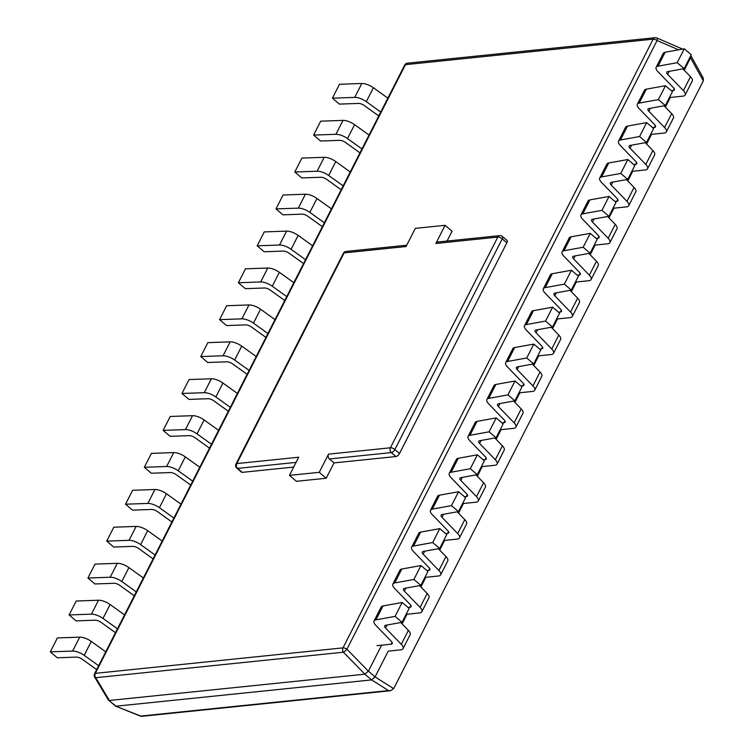 <?xml version="1.0" encoding="UTF-8"?>
<svg xmlns="http://www.w3.org/2000/svg" width="754" height="754" viewBox="0 0 754 754"><rect width="100%" height="100%" fill="white"/><g stroke="black" fill="none" stroke-linecap="round" stroke-linejoin="round"><path stroke-width="1.13" d="M94.495 673.869A3.468 3.468 0 0 0 94.665 677.101A3.468 1.857 -30.9 0 0 95.749 677.695A3.468 2.724 -95.9 0 1 95.324 673.35A3.468 1.357 -153 0 0 94.552 673.756L404.7 65.061M656.395 37.964A3.468 2.724 84.1 0 0 655.103 37.7A3.468 2.724 84.1 0 0 653.143 39.17L342.995 647.865A3.468 2.724 84.1 0 0 343.428 652.21A3.468 0.763 -44.3 0 0 346.925 649.213A3.468 1.357 -153 0 0 342.995 647.865L95.324 673.35L405.464 64.665A3.468 2.724 -95.9 0 1 407.433 63.185A3.468 3.468 0 0 0 404.757 64.957M404.709 65.042A3.468 1.357 27 0 1 405.464 64.665L653.143 39.17A3.468 1.357 27 0 1 657.064 40.528A3.468 1.31 -66.6 0 0 656.838 37.964A3.468 3.468 0 0 0 655.103 37.7L407.433 63.185M393.663 688.647L375.077 676.922L371.599 679.901L388.508 690.57L390.497 690.73L393.663 688.647L703.331 80.876L703.275 78.077L690.975 55.89M141.997 716.3A3.468 2.724 -95.9 0 1 140.753 716.064A3.468 1.272 111.8 0 1 140.348 716.074A3.468 3.468 0 0 0 141.997 716.3L390.308 690.749M388.508 690.57L140.753 716.064L115.616 706.168L108.359 699.976M690.796 55.608L690.541 57.804L703.331 80.876M689.901 57.361L690.541 57.804M116.107 706.196L108.548 700.202M375.077 676.922L368.395 671.126L364.813 674.189L371.599 679.901M371.543 679.91L116.154 706.187M368.395 671.126L381.618 645.17M690.504 57.87L684.208 70.226M685.16 94.966A10.396 4.072 -153 0 0 683.388 90.631L690.485 76.71A10.396 4.072 27 0 1 692.247 81.055L685.16 94.966A10.396 4.072 -153 0 1 682.851 96.163L670.334 97.455L665.405 107.134M666.347 131.875A10.396 4.072 -153 0 0 664.585 127.539L671.673 113.628A10.396 4.072 27 0 1 673.435 117.963L666.347 131.875A10.396 4.072 -153 0 1 664.048 133.072L651.531 134.363L646.593 144.052M647.545 168.792A10.396 4.072 -153 0 0 645.782 164.447L652.87 150.536A10.396 4.072 27 0 1 654.632 154.872L647.545 168.792A10.396 4.072 -153 0 1 645.236 169.989L632.719 171.271L627.79 180.96M628.732 205.701A10.396 4.072 -153 0 0 626.97 201.365L634.057 187.454A10.396 4.072 27 0 1 635.82 191.789L628.732 205.701A10.396 4.072 -153 0 1 626.433 206.898L613.916 208.189L608.978 217.868M609.929 242.609A10.396 4.072 -153 0 0 608.167 238.273L615.255 224.362A10.396 4.072 27 0 1 617.017 228.698L609.929 242.609A10.396 4.072 -153 0 1 607.62 243.806L595.104 245.097L590.175 254.786M591.117 279.527A10.396 4.072 -153 0 0 589.355 275.182L596.442 261.27A10.396 4.072 27 0 1 598.205 265.606L591.117 279.527A10.396 4.072 -153 0 1 588.817 280.724L576.301 282.005L571.362 291.694M572.314 316.435A10.396 4.072 -153 0 0 570.552 312.099L577.639 298.188A10.396 4.072 27 0 1 579.402 302.524L572.314 316.435A10.396 4.072 -153 0 1 570.005 317.632L557.489 318.923L552.559 328.603M553.502 353.343A10.396 4.072 -153 0 0 551.74 349.008L558.827 335.096A10.396 4.072 27 0 1 560.59 339.432L553.502 353.343A10.396 4.072 -153 0 1 551.202 354.54L538.686 355.831L533.747 365.52M534.699 390.261A10.396 4.072 -153 0 0 532.937 385.916L540.024 372.005A10.396 4.072 27 0 1 541.787 376.34L534.699 390.261A10.396 4.072 -153 0 1 532.39 391.458L519.874 392.749L514.944 402.429M515.887 427.169A10.396 4.072 -153 0 0 514.124 422.834L521.212 408.922A10.396 4.072 27 0 1 522.974 413.258L515.887 427.169A10.396 4.072 -153 0 1 513.587 428.366L501.071 429.657L496.132 439.337M497.084 464.078A10.396 4.072 -153 0 0 495.321 459.742L502.409 445.831A10.396 4.072 27 0 1 504.172 450.166L497.084 464.078A10.396 4.072 -153 0 1 494.784 465.284L482.258 466.566L477.329 476.255M478.272 500.995A10.396 4.072 -153 0 0 476.509 496.65L483.597 482.739A10.396 4.072 27 0 1 485.369 487.075L478.272 500.995A10.396 4.072 -153 0 1 475.972 502.192L463.456 503.484L458.517 513.163M459.469 537.904A10.396 4.072 -153 0 0 457.706 533.568L464.794 519.657A10.396 4.072 27 0 1 466.556 523.992L459.469 537.904A10.396 4.072 -153 0 1 457.169 539.101L444.643 540.392L439.714 550.071M440.656 574.812A10.396 4.072 -153 0 0 438.894 570.476L445.982 556.565A10.396 4.072 27 0 1 447.753 560.901L440.656 574.812A10.396 4.072 -153 0 1 438.357 576.018L425.84 577.3L420.902 586.989M421.854 611.73A10.396 4.072 -153 0 0 420.091 607.385L427.179 593.473A10.396 4.072 27 0 1 428.941 597.818L421.854 611.73A10.396 4.072 -153 0 1 419.554 612.927L407.028 614.218L402.099 623.897M403.041 648.638A10.396 4.072 -153 0 0 401.279 644.302L408.366 630.391A10.396 4.072 27 0 1 410.138 634.727L403.041 648.638A10.396 4.072 -153 0 1 400.742 649.835L388.225 651.126L375.115 676.847M109.424 700.475L364.813 674.189M96.663 669.609L82.214 659.241A5.193 2.036 -153 0 0 76.427 657.102L57.276 657.78L50.301 651.852L72.61 651.06A10.396 4.072 27 0 1 84.194 655.339L98.651 665.716M84.194 655.339L91.281 641.418A10.396 4.072 -153 0 0 79.707 637.149L72.61 651.06M91.281 641.418L105.739 651.805M50.301 651.852L57.389 637.941L79.707 637.149M115.475 632.7L101.027 622.333A5.193 2.036 -153 0 0 95.24 620.193L76.088 620.872L69.114 614.944L91.422 614.152A10.396 4.072 27 0 1 102.996 618.421L117.454 628.798M102.996 618.421L110.084 604.51A10.396 4.072 -153 0 0 98.51 600.241L91.422 614.152M110.084 604.51L124.542 614.887M69.114 614.944L76.201 601.023L98.51 600.241M134.278 595.783L119.829 585.415A5.193 2.036 -153 0 0 114.043 583.285L94.891 583.964L87.916 578.026L110.225 577.234A10.396 4.072 27 0 1 121.799 581.513L136.267 591.89M121.799 581.513L128.896 567.602A10.396 4.072 -153 0 0 117.322 563.323L110.225 577.234M128.896 567.602L143.354 577.979M87.916 578.026L95.004 564.115L117.322 563.323M153.09 558.874L138.642 548.507A5.193 2.036 -153 0 0 132.855 546.367L113.694 547.046L106.729 541.118L129.038 540.326A10.396 4.072 27 0 1 140.612 544.605L155.07 554.982M140.612 544.605L147.699 530.684A10.396 4.072 -153 0 0 136.125 526.415L129.038 540.326M147.699 530.684L162.157 541.07M106.729 541.118L113.816 527.206L136.125 526.415M171.893 521.966L157.445 511.598A5.193 2.036 -153 0 0 151.658 509.459L132.506 510.138L125.532 504.209L147.841 503.418A10.396 4.072 27 0 1 159.414 507.687L173.882 518.064M159.414 507.687L166.511 493.776A10.396 4.072 -153 0 0 154.938 489.506L147.841 503.418M166.511 493.776L180.969 504.153M125.532 504.209L132.619 490.289L154.938 489.506M190.705 485.048L176.257 474.681A5.193 2.036 -153 0 0 170.47 472.551L151.309 473.229L144.334 467.291L166.653 466.5A10.396 4.072 27 0 1 178.227 470.779L192.685 481.156M178.227 470.779L185.314 456.867A10.396 4.072 -153 0 0 173.74 452.589L166.653 466.5M185.314 456.867L199.772 467.244M144.334 467.291L151.431 453.38L173.74 452.589M209.508 448.14L195.06 437.772A5.193 2.036 -153 0 0 189.273 435.633L170.121 436.312L163.147 430.383L185.456 429.591A10.396 4.072 27 0 1 197.03 433.87L211.497 444.247M197.03 433.87L204.127 419.95A10.396 4.072 -153 0 0 192.543 415.68L185.456 429.591M204.127 419.95L218.585 430.336M163.147 430.383L170.234 416.472L192.543 415.68M228.311 411.232L213.872 400.864A5.193 2.036 -153 0 0 208.085 398.725L188.924 399.403L181.95 393.475L204.268 392.683A10.396 4.072 27 0 1 215.842 396.953L230.3 407.33M215.842 396.953L222.93 383.041A10.396 4.072 -153 0 0 211.356 378.772L204.268 392.683M222.93 383.041L237.387 393.418M181.95 393.475L189.047 379.554L211.356 378.772M247.123 374.314L232.675 363.946A5.193 2.036 -153 0 0 226.888 361.816L207.736 362.495L200.762 356.557L223.071 355.765A10.396 4.072 27 0 1 234.645 360.044L249.112 370.421M234.645 360.044L241.732 346.133A10.396 4.072 -153 0 0 230.159 341.854L223.071 355.765M241.732 346.133L256.2 356.51M200.762 356.557L207.85 342.646L230.159 341.854M265.926 337.406L251.487 327.038A5.193 2.036 -153 0 0 245.7 324.899L226.539 325.577L219.565 319.649L241.883 318.857A10.396 4.072 27 0 1 253.457 323.136L267.915 333.513M253.457 323.136L260.545 309.215A10.396 4.072 -153 0 0 248.971 304.946L241.883 318.857M260.545 309.215L275.003 319.602M219.565 319.649L226.662 305.738L248.971 304.946M284.739 300.497L270.29 290.13A5.193 2.036 -153 0 0 264.503 287.99L245.352 288.669L238.377 282.741L260.686 281.949A10.396 4.072 27 0 1 272.26 286.218L286.727 296.595M272.26 286.218L279.348 272.307A10.396 4.072 -153 0 0 267.774 268.038L260.686 281.949M279.348 272.307L293.815 282.684M238.377 282.741L245.465 268.82L267.774 268.038M303.542 263.58L289.102 253.212A5.193 2.036 -153 0 0 283.316 251.082L264.154 251.761L257.18 245.823L279.498 245.031A10.396 4.072 27 0 1 291.072 249.31L305.53 259.687M291.072 249.31L298.16 235.399A10.396 4.072 -153 0 0 286.586 231.12L279.498 245.031M298.16 235.399L312.618 245.776M257.18 245.823L264.268 231.912L286.586 231.12M322.354 226.671L307.905 216.304A5.193 2.036 -153 0 0 302.118 214.164L282.967 214.843L275.992 208.915L298.301 208.123A10.396 4.072 27 0 1 309.875 212.402L324.333 222.779M309.875 212.402L316.963 198.481A10.396 4.072 -153 0 0 305.389 194.212L298.301 208.123M316.963 198.481L331.43 208.867M275.992 208.915L283.08 195.003L305.389 194.212M341.157 189.763L326.718 179.395A5.193 2.036 -153 0 0 320.931 177.256L301.77 177.935L294.795 172.006L317.114 171.215A10.396 4.072 27 0 1 328.687 175.484L343.145 185.861M328.687 175.484L335.775 161.573A10.396 4.072 -153 0 0 324.201 157.303L317.114 171.215M335.775 161.573L350.233 171.95M294.795 172.006L301.883 158.086L324.201 157.303M359.969 152.845L345.521 142.478A5.193 2.036 -153 0 0 339.734 140.348L320.582 141.026L313.607 135.089L335.916 134.297A10.396 4.072 27 0 1 347.49 138.576L361.948 148.953M347.49 138.576L354.578 124.664A10.396 4.072 -153 0 0 343.004 120.386L335.916 134.297M354.578 124.664L369.045 135.041M313.607 135.089L320.695 121.177L343.004 120.386M378.772 115.937L364.333 105.569A5.193 2.036 -153 0 0 358.546 103.43L339.385 104.109L332.41 98.18L354.729 97.389A10.396 4.072 27 0 1 366.303 101.658L380.761 112.044M366.303 101.658L373.39 87.747A10.396 4.072 -153 0 0 361.816 83.477L354.729 97.389M373.39 87.747L387.848 98.124M332.41 98.18L339.498 84.269L361.816 83.477M447.056 241.044L452.061 231.224L445.105 225.305L435.85 243.476A3.468 2.724 -95.9 0 1 437.81 241.996L499.742 235.625A3.468 2.724 84.1 0 0 497.781 237.105A3.468 1.357 27 0 1 502.221 238.858A3.468 1.649 -49.6 0 0 502.343 236.436L506.98 240.375A3.468 1.649 -49.6 0 1 506.858 242.797L399.516 453.474L394.879 449.535A3.468 1.357 -153 0 0 390.431 447.782A3.468 2.724 84.1 0 0 391.307 452.589A3.468 1.649 -49.6 0 0 394.879 449.535L502.221 238.858L506.858 242.797M445.105 225.305L415.313 228.368L406.048 246.539L344.116 252.91A3.468 2.724 -95.9 0 1 346.086 251.44A3.468 3.468 0 0 0 343.353 253.316A3.468 1.357 27 0 1 344.116 252.91L236.775 463.597A3.468 1.357 -153 0 0 236.002 463.993A3.468 3.468 0 0 0 236.85 468.206A3.468 1.649 -49.6 0 0 237.642 468.404A3.468 2.724 -95.9 0 1 236.775 463.597L298.707 457.216L289.442 475.388L296.397 481.306L326.199 478.243L334.013 462.909L395.944 456.538A3.468 1.649 -49.6 0 0 399.516 453.474M334.013 462.909L329.375 458.969A3.468 2.724 -95.9 0 1 328.499 454.153L319.244 472.324L326.199 478.243M236.85 468.206L241.487 472.145A3.468 1.649 -49.6 0 0 242.279 472.353L293.692 467.056M289.442 475.388L319.244 472.324M401.279 644.302L385.548 628.025A5.193 2.036 27 0 1 384.672 625.858A5.193 2.036 27 0 1 385.605 625.292L402.052 622.304L395.077 616.367L375.926 619.845A10.396 4.072 -153 0 0 374.05 620.985A10.396 4.072 -153 0 0 375.812 625.32L391.373 641.428A5.193 2.036 27 0 1 392.259 643.596A5.193 2.036 27 0 1 391.109 644.199L377.009 645.65M402.052 622.304L409.139 608.393L402.165 602.455L383.013 605.933L375.926 619.845M374.05 620.985L381.138 607.074A10.396 4.072 27 0 1 383.013 605.933M395.077 616.367L402.165 602.455M408.366 630.391L400.779 622.531M420.091 607.385L404.361 591.117A5.193 2.036 27 0 1 403.475 588.949A5.193 2.036 27 0 1 404.417 588.374L420.855 585.387L413.88 579.458L394.728 582.936A10.396 4.072 -153 0 0 392.853 584.077A10.396 4.072 -153 0 0 394.615 588.412L410.185 604.519A5.193 2.036 27 0 1 411.062 606.687A5.193 2.036 27 0 1 409.912 607.281L408.065 607.479M420.855 585.387L427.942 571.475L420.977 565.547L401.816 569.025L394.728 582.936M392.853 584.077L399.94 570.165A10.396 4.072 27 0 1 401.816 569.025M413.88 579.458L420.977 565.547M427.179 593.473L419.582 585.622M438.894 570.476L423.164 554.199A5.193 2.036 27 0 1 422.287 552.032A5.193 2.036 27 0 1 423.22 551.466L439.667 548.478L432.692 542.55L413.541 546.028A10.396 4.072 -153 0 0 411.665 547.168A10.396 4.072 -153 0 0 413.428 551.504L428.988 567.602A5.193 2.036 27 0 1 429.874 569.77A5.193 2.036 27 0 1 428.724 570.373L426.868 570.561M439.667 548.478L446.754 534.567L439.78 528.639L420.628 532.117L413.541 546.028M411.665 547.168L418.753 533.248A10.396 4.072 27 0 1 420.628 532.117M432.692 542.55L439.78 528.639M445.982 556.565L438.394 548.714M457.706 533.568L441.976 517.291A5.193 2.036 27 0 1 441.09 515.123A5.193 2.036 27 0 1 442.033 514.548L458.47 511.57L451.495 505.632L432.344 509.11A10.396 4.072 -153 0 0 430.468 510.251A10.396 4.072 -153 0 0 432.231 514.586L447.801 530.693A5.193 2.036 27 0 1 448.677 532.861A5.193 2.036 27 0 1 447.527 533.464L445.68 533.653M458.47 511.57L465.557 497.659L458.583 491.721L439.431 495.199L432.344 509.11M430.468 510.251L437.556 496.339A10.396 4.072 27 0 1 439.431 495.199M451.495 505.632L458.583 491.721M464.794 519.657L457.197 511.796M476.509 496.65L460.779 480.383A5.193 2.036 27 0 1 459.902 478.215A5.193 2.036 27 0 1 460.835 477.64L477.282 474.652L470.308 468.724L451.156 472.202A10.396 4.072 -153 0 0 449.28 473.342A10.396 4.072 -153 0 0 451.043 477.678L466.603 493.785A5.193 2.036 27 0 1 467.489 495.953A5.193 2.036 27 0 1 466.34 496.547L464.483 496.745M477.282 474.652L484.37 460.741L477.395 454.813L458.243 458.291L451.156 472.202M449.28 473.342L456.368 459.431A10.396 4.072 27 0 1 458.243 458.291M470.308 468.724L477.395 454.813M483.597 482.739L476.01 474.888M495.321 459.742L479.591 443.465A5.193 2.036 27 0 1 478.705 441.297A5.193 2.036 27 0 1 479.648 440.732L496.085 437.744L489.11 431.816L469.959 435.294A10.396 4.072 -153 0 0 468.083 436.425A10.396 4.072 -153 0 0 469.846 440.77L485.416 456.867A5.193 2.036 27 0 1 486.292 459.035A5.193 2.036 27 0 1 485.142 459.638L483.295 459.827M496.085 437.744L503.172 423.833L496.198 417.904L477.046 421.373L469.959 435.294M468.083 436.425L475.171 422.513A10.396 4.072 27 0 1 477.046 421.373M489.11 431.816L496.198 417.904M502.409 445.831L494.812 437.98M514.124 422.834L498.394 406.557A5.193 2.036 27 0 1 497.517 404.389A5.193 2.036 27 0 1 498.451 403.814L514.897 400.836L507.923 394.898L488.771 398.376A10.396 4.072 -153 0 0 486.896 399.516A10.396 4.072 -153 0 0 488.658 403.852L504.219 419.959A5.193 2.036 27 0 1 505.105 422.127A5.193 2.036 27 0 1 503.955 422.73L502.098 422.919M514.897 400.836L521.985 386.925L515.01 380.987L495.859 384.465L488.771 398.376M486.896 399.516L493.983 385.605A10.396 4.072 27 0 1 495.859 384.465M507.923 394.898L515.01 380.987M521.212 408.922L513.625 401.062M532.937 385.916L517.206 369.649A5.193 2.036 27 0 1 516.32 367.481A5.193 2.036 27 0 1 517.263 366.906L533.7 363.918L526.726 357.99L507.574 361.468A10.396 4.072 -153 0 0 505.698 362.608A10.396 4.072 -153 0 0 507.461 366.944L523.031 383.051A5.193 2.036 27 0 1 523.907 385.219A5.193 2.036 27 0 1 522.758 385.812L520.91 386.001M533.7 363.918L540.788 350.007L533.813 344.078L514.662 347.556L507.574 361.468M505.698 362.608L512.786 348.697A10.396 4.072 27 0 1 514.662 347.556M526.726 357.99L533.813 344.078M540.024 372.005L532.428 364.154M551.74 349.008L536.009 332.731A5.193 2.036 27 0 1 535.133 330.563A5.193 2.036 27 0 1 536.066 329.998L552.512 327.01L545.538 321.081L526.386 324.559A10.396 4.072 -153 0 0 524.511 325.69A10.396 4.072 -153 0 0 526.273 330.035L541.834 346.133A5.193 2.036 27 0 1 542.72 348.301A5.193 2.036 27 0 1 541.57 348.904L539.713 349.093M552.512 327.01L559.6 313.099L552.625 307.17L533.474 310.639L526.386 324.559M524.511 325.69L531.598 311.779A10.396 4.072 27 0 1 533.474 310.639M545.538 321.081L552.625 307.17M558.827 335.096L551.24 327.236M570.552 312.099L554.821 295.822A5.193 2.036 27 0 1 553.936 293.655A5.193 2.036 27 0 1 554.869 293.08L571.315 290.101L564.341 284.164L545.189 287.642A10.396 4.072 -153 0 0 543.314 288.782A10.396 4.072 -153 0 0 545.076 293.118L560.646 309.225A5.193 2.036 27 0 1 561.523 311.393A5.193 2.036 27 0 1 560.373 311.996L558.526 312.184M571.315 290.101L578.403 276.19L571.428 270.252L552.277 273.73L545.189 287.642M543.314 288.782L550.401 274.871A10.396 4.072 27 0 1 552.277 273.73M564.341 284.164L571.428 270.252M577.639 298.188L570.043 290.328M589.355 275.182L573.624 258.914A5.193 2.036 27 0 1 572.748 256.737A5.193 2.036 27 0 1 573.681 256.172L590.128 253.184L583.153 247.255L563.992 250.733A10.396 4.072 -153 0 0 562.126 251.874A10.396 4.072 -153 0 0 563.888 256.209L579.449 272.317A5.193 2.036 27 0 1 580.335 274.484A5.193 2.036 27 0 1 579.185 275.078L577.328 275.267M590.128 253.184L597.215 239.272L590.241 233.344L571.089 236.822L563.992 250.733M562.126 251.874L569.213 237.962A10.396 4.072 27 0 1 571.089 236.822M583.153 247.255L590.241 233.344M596.442 261.27L588.855 253.419M608.167 238.273L592.437 221.996A5.193 2.036 27 0 1 591.551 219.829A5.193 2.036 27 0 1 592.484 219.263L608.93 216.275L601.956 210.347L582.804 213.825A10.396 4.072 -153 0 0 580.929 214.956A10.396 4.072 -153 0 0 582.691 219.301L598.261 235.399A5.193 2.036 27 0 1 599.138 237.567A5.193 2.036 27 0 1 597.988 238.17L596.141 238.358M608.93 216.275L616.018 202.364L609.043 196.426L589.892 199.904L582.804 213.825M580.929 214.956L588.016 201.045A10.396 4.072 27 0 1 589.892 199.904M601.956 210.347L609.043 196.426M615.255 224.362L607.658 216.502M626.97 201.365L611.24 185.088A5.193 2.036 27 0 1 610.354 182.92A5.193 2.036 27 0 1 611.296 182.345L627.743 179.367L620.768 173.429L601.607 176.907A10.396 4.072 -153 0 0 599.741 178.048A10.396 4.072 -153 0 0 601.504 182.383L617.064 198.49A5.193 2.036 27 0 1 617.95 200.658A5.193 2.036 27 0 1 616.8 201.261L614.944 201.45M627.743 179.367L634.83 165.446L627.856 159.518L608.704 162.996L601.607 176.907M599.741 178.048L606.829 164.136A10.396 4.072 27 0 1 608.704 162.996M620.768 173.429L627.856 159.518M634.057 187.454L626.47 179.593M645.782 164.447L630.052 148.18A5.193 2.036 27 0 1 629.166 146.003A5.193 2.036 27 0 1 630.099 145.437L646.546 142.449L639.571 136.521L620.419 139.999A10.396 4.072 -153 0 0 618.544 141.139A10.396 4.072 -153 0 0 620.306 145.475L635.876 161.573A5.193 2.036 27 0 1 636.753 163.75A5.193 2.036 27 0 1 635.603 164.344L633.756 164.532M646.546 142.449L653.633 128.538L646.659 122.61L627.507 126.088L620.419 139.999M618.544 141.139L625.631 127.228A10.396 4.072 27 0 1 627.507 126.088M639.571 136.521L646.659 122.61M652.87 150.536L645.273 142.685M664.585 127.539L648.855 111.262A5.193 2.036 27 0 1 647.969 109.094A5.193 2.036 27 0 1 648.911 108.529L665.348 105.541L658.383 99.613L639.222 103.091A10.396 4.072 -153 0 0 637.356 104.222A10.396 4.072 -153 0 0 639.119 108.567L654.679 124.664A5.193 2.036 27 0 1 655.565 126.832A5.193 2.036 27 0 1 654.406 127.435L652.559 127.624M665.348 105.541L672.445 91.63L665.471 85.692L646.319 89.17L639.222 103.091M637.356 104.222L644.444 90.31A10.396 4.072 27 0 1 646.319 89.17M658.383 99.613L665.471 85.692M671.673 113.628L664.086 105.767M683.388 90.631L667.658 74.354A5.193 2.036 27 0 1 666.781 72.186A5.193 2.036 27 0 1 667.714 71.611L684.161 68.633L677.186 62.695L658.035 66.173A10.396 4.072 -153 0 0 656.159 67.313A10.396 4.072 -153 0 0 657.922 71.649L673.492 87.756A5.193 2.036 27 0 1 674.368 89.924A5.193 2.036 27 0 1 673.218 90.527L671.371 90.716M684.161 68.633L691.248 54.712L684.274 48.784L665.122 52.262L658.035 66.173M656.159 67.313L663.247 53.402A10.396 4.072 27 0 1 665.122 52.262M677.186 62.695L684.274 48.784M690.485 76.71L682.888 68.859M368.357 671.192L346.925 649.213L657.064 40.528L678.562 49.821M109.377 700.475L95.749 677.695L343.428 652.21L364.861 674.18M435.85 243.476L497.781 237.105L390.431 447.782L328.499 454.153M329.375 458.969L391.307 452.589L395.944 456.538M242.279 472.353L237.642 468.404L296.068 462.391M391.109 644.199L392.071 642.314M387.085 625.019L385.548 628.025M409.912 607.281L410.873 605.396M405.888 588.111L404.361 591.117M428.724 570.373L429.686 568.488M424.7 551.193L423.164 554.199M447.527 533.464L448.489 531.579M443.503 514.285L441.976 517.291M466.34 496.547L467.301 494.662M462.315 477.376L460.779 480.383M485.142 459.638L486.104 457.753M481.118 440.459L479.591 443.465M503.955 422.73L504.907 420.845M499.93 403.55L498.394 406.557M522.758 385.812L523.719 383.927M518.733 366.642L517.206 369.649M541.57 348.904L542.522 347.019M537.545 329.724L536.009 332.731M560.373 311.996L561.334 310.111M556.348 292.816L554.821 295.822M579.185 275.078L580.137 273.193M575.161 255.908L573.624 258.914M597.988 238.17L598.949 236.285M593.964 218.99L592.437 221.996M616.8 201.261L617.752 199.376M612.776 182.082L611.24 185.088M635.603 164.344L636.564 162.459M631.579 145.173L630.052 148.18M654.406 127.435L655.367 125.55M650.391 108.256L648.855 111.262M673.218 90.527L674.18 88.642M669.194 71.347L667.658 74.354M115.701 706.206L140.348 716.074M656.838 37.964L682.568 49.095M108.303 699.882L94.665 677.101M502.013 236.19A3.468 3.468 0 0 0 500.373 235.616M343.353 253.316L236.002 463.993M406.736 245.201L346.086 251.44"/></g></svg>
